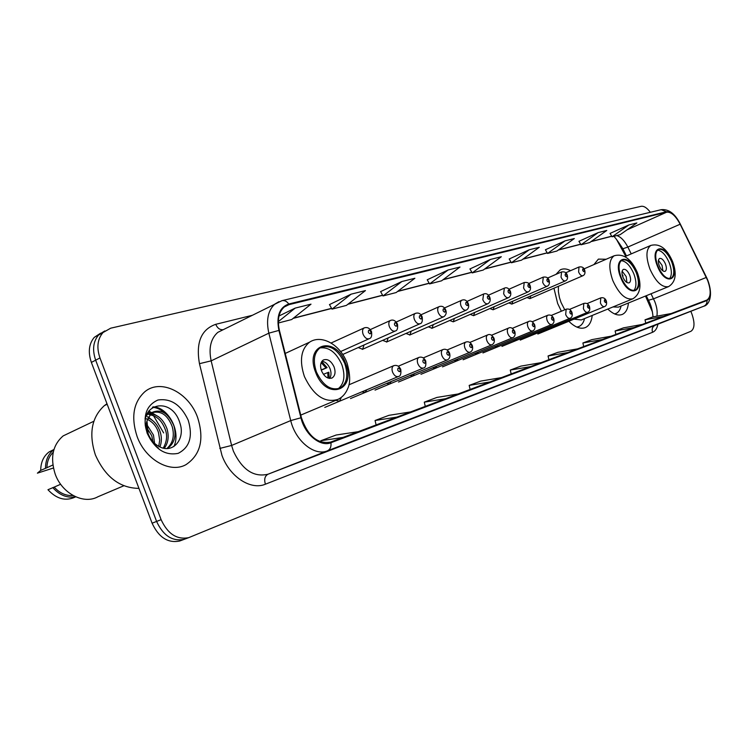 <?xml version="1.0" encoding="UTF-8"?>
<svg xmlns="http://www.w3.org/2000/svg" width="748" height="748" viewBox="0 0 748 748"><rect width="100%" height="100%" fill="white"/><g stroke="black" fill="none" stroke-linecap="round" stroke-linejoin="round"><path stroke-width="1.12" d="M570.593 270.673C566.685 268.644 563.235 268.373 560.243 269.85L555.96 274.376M553.95 288.232L557.643 303.454L561.365 311.224M606.142 259.257L598.391 259.117L593.921 264.577M625.721 256.274L616.361 239.126M652.452 311.963L645.487 296.04M568.826 321.275C574.997 327.306 580.513 329.401 585.385 327.568C589.228 325.773 591.509 321.743 592.21 315.46M607.806 309.064C613.267 314.235 618.091 316.021 622.289 314.431C625.814 312.795 627.862 308.989 628.423 303.015M526.985 297.526L529.836 298.639L530.846 295.853M508.818 302.931L511.819 304.099L512.866 301.173M489.912 308.55L493.082 309.775L494.176 306.699M470.23 314.394L473.568 315.675L474.709 312.44M449.716 320.49L453.241 321.827L454.429 318.414M428.314 326.829L432.045 328.241L433.279 324.641M405.968 333.458L409.923 334.936L411.213 331.13M382.621 340.368L386.819 341.93L388.147 337.909M358.189 347.586L362.649 349.241L364.033 344.978M531.8 334.076L533.829 334.496L534.895 332.795M513.539 340.293L515.681 340.723L516.803 338.938M494.54 346.754L496.803 347.212L497.981 345.333M474.746 353.495L477.131 353.972L478.374 351.99M549.35 328.101L551.276 328.503L552.286 326.885M454.101 360.517L456.635 361.013L457.944 358.918M432.559 367.838L435.243 368.362L436.626 366.146M410.063 375.487L412.905 376.029L414.364 373.682M386.529 383.481L389.558 384.051L391.101 381.564M361.901 391.84L365.136 392.438L366.763 389.792M335.787 400.339L339.555 401.227L341.322 397.375M100.578 333.206L94.267 337.367C88.872 343.856 87.909 352.196 91.368 362.406L152.096 523.198C158.707 537.41 167.907 543.357 179.698 541.01L180.848 540.589M94.267 337.367L104.842 330.925L98.521 335.085C93.145 341.584 92.191 349.942 95.66 360.181L156.594 521.44C163.223 535.699 172.423 541.664 184.204 539.327L185.569 538.822M197.547 417.3C188.795 392.522 160.857 378.282 144.878 391.69C133.434 402.144 130.835 417.075 137.09 436.477C145.411 459.768 170.179 473.606 185.915 464.695C200.586 454.896 204.456 439.104 197.547 417.3C188.795 392.522 160.857 378.282 144.878 391.69C133.434 402.144 130.835 417.075 137.09 436.477C145.411 459.768 170.179 473.606 185.915 464.695C200.586 454.896 204.456 439.104 197.547 417.3M707.608 280.332C711.245 290.654 711.002 297.227 706.879 300.06L330.7 442.077C317.704 444.321 307.942 436.215 301.425 417.749L279.415 330.401C277.087 319.77 278.724 311.944 284.343 306.932L289.009 304.642L666.702 212.17C671.199 211.806 675.678 215.826 680.147 224.222L707.608 280.332M707.795 280.266L680.315 224.101C675.734 215.489 671.143 211.375 666.524 211.74L288.765 304.006C279.453 307.363 276.18 316.161 278.92 330.41L300.93 417.795C304.801 434.485 320.443 447.267 330.953 442.723L706.982 300.518C711.273 297.667 711.544 290.916 707.795 280.266L706.486 277.293M650.339 212.282C647.029 207.879 643.972 205.887 641.167 206.308L110.713 328.185L98.521 335.085C93.145 341.584 92.191 349.942 95.66 360.181L156.594 521.44C163.223 535.699 172.423 541.664 184.204 539.327L185.354 538.906M347.306 443.34L362.471 437.505M400.928 422.723L414.654 417.449M449.548 404.032L427.389 412.746L449.548 404.032M461.984 399.254L449.539 404.042M493.839 387.015L505.19 382.649M666.87 320.499L647.431 328.12L666.87 320.499M674.472 317.582L666.861 320.509M637.502 331.794L645.73 328.624M605.824 343.968L585.497 351.943L605.824 343.968M605.805 343.977L614.706 340.555M571.547 357.142L550.771 365.295L571.547 357.142M534.353 371.438L544.806 367.418M102.803 332.795C97.427 339.302 96.492 347.68 99.97 357.946L161.11 519.673C167.758 533.969 176.967 539.962 188.748 537.634L690.946 331.28C694.696 328.69 694.976 322.827 691.797 313.711L690.834 311.299M401.863 281.519L383.023 295.946L396.141 292.552L414.888 278.265L401.863 281.519L380.601 291.617M351.121 294.16L332 309.13L346.399 305.408L365.445 290.589L351.121 294.16L329.485 304.586M278.349 322.986L291.692 319.536L311.009 304.156L295.198 308.092L279.004 315.983M529.247 249.776L511.398 262.782L521.543 260.154L539.299 247.27L529.247 249.776L509.21 258.995M565.058 240.856L545.414 249.767L547.555 253.441L556.933 251.019L574.342 238.537L565.058 240.856L547.555 253.441M598.166 232.6L581.009 244.792L589.705 242.548L606.768 230.459L598.166 232.6L578.952 241.305M628.872 224.952L612.051 236.779L620.129 234.685L636.866 222.96L628.872 224.952L610.059 233.413M448.089 270L429.576 283.922L441.572 280.818L459.992 267.027L448.089 270L427.239 279.789M490.389 259.453L472.203 272.908L483.217 270.056L501.31 256.732L490.389 259.453L469.95 268.953M541.122 362.64L520.889 366.118L510.276 370.073L511.174 373.944M530.631 366.604L510.276 370.073M577.596 348.867L557.83 352.336L548.05 355.983L548.91 359.704M567.947 352.514L548.05 355.983M611.238 336.17L591.92 339.62L582.888 342.986L583.702 346.567M602.327 339.536L582.888 342.986M642.364 324.417L623.486 327.848L615.118 330.971L615.894 334.412M634.108 327.531L615.118 330.971M671.246 313.515L652.798 316.909L645.019 319.817L645.767 323.136M663.579 316.413L645.019 319.817M501.431 377.618L480.74 381.087L469.174 385.407L470.118 389.446M489.996 381.938L469.174 385.407M458.094 393.981L436.926 397.431L424.284 402.153L425.275 406.37M445.574 398.712L424.284 402.153M410.577 411.924L388.941 415.327L375.057 420.507L376.113 424.929M396.814 417.113L375.057 420.507M358.255 431.671L336.161 435.018L320.827 440.74L321.154 442.077M343.051 437.412L320.827 440.74M472.203 272.908L469.922 268.915M511.398 262.782L509.192 258.958M581.009 244.792L578.933 241.267M612.051 236.779L610.041 233.376M429.576 283.922L427.211 279.752M383.023 295.946L380.582 291.58M332 309.13L329.466 304.548M295.198 308.092L278.331 321.621M671.657 261.735C667.459 252.553 663.055 248.458 658.436 249.439C655.042 251.964 654.837 257.499 657.829 266.026C661.999 275.142 666.375 279.266 670.937 278.387C674.444 275.881 674.687 270.337 671.657 261.735M669.535 278.686C672.041 275.488 671.938 270.178 669.236 262.744C665.785 254.909 661.868 250.702 657.483 250.131M614.566 313.908L616.006 313.477C618.549 312.327 620.251 309.831 621.102 305.997M613.005 306.932L618.306 307.138L668.609 286.596C662.092 287.83 655.856 281.977 649.919 269.028C645.683 256.901 645.982 249.037 650.825 245.419L624.945 256.601M665.44 263.932C663.579 259.865 661.625 258.041 659.577 258.471C658.044 259.593 657.95 262.052 659.278 265.849C661.139 269.897 663.083 271.72 665.122 271.318C666.674 270.206 666.777 267.737 665.44 263.932M662.896 270.888L662.055 265.353L658.427 260.313M106.983 403.752L104.393 405.594C91.602 417.3 88.591 433.728 95.361 454.868C105.206 476.953 119.745 488.126 138.95 488.388M71.275 432.026L63.178 435.888C52.687 444.976 50.023 457.701 55.184 474.064C62.065 493.624 83.813 504.788 97.969 496.737L123.803 485.789M146.552 424.181L153.471 435.065L154.574 443.33M145.206 425.238L151.797 435.813L152.891 441.61M147.795 417.833C153.555 420.077 157.706 424.808 160.231 432.026C161.82 437.169 161.727 442.133 159.95 446.93M145.047 418.31C151.947 420.984 156.444 425.808 158.539 432.783L159.689 440.142L158.763 446.322M146.823 414.673L149.123 414.065M150.124 413.981C157.744 414.355 163.382 419.348 167.056 428.959C169.17 436.542 168.235 442.984 164.242 448.304M149.469 414.775C156.715 415.738 162.007 420.722 165.345 429.726C167.543 435.598 166.841 441.722 163.251 448.099M146.982 420.89L148.141 433.718C150.376 439.31 153.808 443.461 158.464 446.154C172.47 454.737 185.588 439.282 180.006 423.377C171.788 394.682 136.716 403.742 146.982 431.998L147.487 433.419C149.881 439.553 153.508 444.424 158.38 448.043C153.471 444.097 149.955 439.272 147.823 433.569C146.131 428.754 145.86 424.527 146.982 420.89L151.629 412.625C160.848 408.502 168.281 412.915 173.938 425.864C176.537 436.065 174.34 443.611 167.346 448.501L167.3 448.529M151.629 412.625L149.909 413.429C159.932 409.698 167.365 414.102 172.218 426.641C174.602 435.645 173.022 442.751 167.487 447.949M188.234 420.254C181.025 404.846 170.918 398.095 157.922 400.021C145.991 405.397 142.41 416.486 147.178 433.279C154.799 449.193 165.13 455.887 178.164 453.353C189.683 447.482 193.04 436.449 188.234 420.254M53.23 452.306C49.19 456.13 47.087 461.273 46.918 467.724L52.865 464.985M53.95 449.501L49.116 451.923C43.58 456.102 40.785 462.255 40.71 470.38L37.4 473.157L53.407 468.024M40.71 470.38L46.918 467.724M53.903 449.67L53.875 449.679C48.349 453.868 45.563 460.029 45.497 468.183M60.635 484.255L54.193 487.116C59.793 493.241 66.086 496.027 73.052 495.485M163.653 432.933L153.499 415.701M152.059 414.074L151.096 413.046M150.974 412.933L149.048 411.054M54.193 487.116L47.956 489.725C56.549 498.963 65.581 501.431 75.062 497.13L75.754 496.831M52.771 487.584C59.569 495.232 67.142 498.28 75.501 496.719M152.414 407.295C156.94 407.576 161.269 409.661 165.392 413.56M148.74 410.97L158.8 416.916M146.421 415.841L147.244 416.309M148.188 416.898L152.274 420.254M153.069 406.884C167.524 406.8 181.399 430.726 173.891 446.547M636.286 272.721C631.864 263.072 627.123 258.827 622.074 259.986C618.372 262.726 618.063 268.532 621.149 277.424C625.552 286.989 630.246 291.262 635.239 290.233C639.072 287.531 639.418 281.687 636.286 272.721M633.78 290.57C636.623 287.213 636.632 281.603 633.808 273.768C630.134 265.465 625.908 261.099 621.111 260.659M576.858 327.091L578.924 326.53C581.701 325.277 583.571 322.631 584.553 318.592M558.419 286.297L558.382 291.664L559.448 297.611L561.047 302.473L564.759 309.794M574.006 319.144L581.252 319.938L632.621 298.901M629.648 275.058C627.684 270.785 625.58 268.906 623.346 269.402C621.682 270.617 621.532 273.198 622.906 277.153C624.861 281.407 626.955 283.305 629.19 282.828C630.873 281.622 631.032 279.032 629.648 275.058M626.936 282.529L626.17 276.526L622.13 271.159M624.056 279.462L624.683 280.378M622.093 274.282L623.075 275.984L622.56 276.199M623.075 275.984L622.551 276.143M344.688 363.294C337.928 349.297 329.756 344.127 320.163 347.783C313.982 352.691 312.748 360.788 316.451 372.074C322.986 385.659 330.934 390.98 340.293 388.025C347.072 383.275 348.54 375.029 344.688 363.294M338.096 388.848C344.286 383.827 345.52 375.73 341.808 364.566C336.235 352.392 328.952 346.848 319.948 347.923M147.281 413.569L150.245 412.195M334.094 366.969C331.121 360.807 327.512 358.498 323.276 360.031C320.453 362.2 319.873 365.809 321.528 370.877C324.464 376.955 328.017 379.292 332.215 377.89C335.16 375.758 335.787 372.121 334.094 366.969M329.588 378.423C331.299 375.926 331.448 372.7 330.055 368.745C328.129 364.295 325.436 361.789 321.967 361.228M327.979 378.039L327.802 372.551L328.858 372.224L329.223 378.376M327.802 372.551L323.426 374.337M321.752 361.527L327.082 367.623L321.285 370.185M321.163 362.668L326.025 367.951L327.082 367.623M321.201 369.923L326.025 367.951M152.096 523.198L161.11 519.673M91.368 362.406L99.97 357.946M656.875 316.161C657.614 312.01 656.931 307.166 654.809 301.65L651.04 293.777M657.913 324.193C657.081 328.447 655.295 331.149 652.555 332.299L265.409 484.199C263.941 479.346 264.811 476.027 268.018 474.223L655.183 325.268M265.409 484.199C250.87 490.52 229.776 476.944 221.978 455.476L199.464 363.678C195.752 342.575 201.175 329.457 215.733 324.314L252.113 315.357M300.93 417.795L290.729 420.582L231.609 445.453L233.357 451.091C242.202 469.847 253.759 477.551 268.018 474.223L327.409 450.838C314.609 456.486 295.423 440.965 290.729 420.582L268.841 333.169C265.989 320.041 268.008 310.327 274.909 304.043L278.957 301.668M680.315 224.091L706.477 277.302M680.315 224.101L680.241 223.942C674.986 213.61 668.637 208.86 661.195 209.683L666.524 211.74M288.765 304.006C286.811 301.294 284.549 300.182 281.968 300.668L217.808 332.364C210.74 338.629 208.524 348.129 211.16 360.854L231.609 445.453L219.79 448.417M278.92 330.41L268.841 333.169L211.16 360.854L199.464 363.678M330.953 442.723C331.383 446.771 330.195 449.483 327.409 450.838L703.831 306.194C706.103 305.128 707.159 303.239 706.982 300.518M707.814 280.294C714.003 297.134 708.085 305.483 703.877 306.184L655.126 325.286C652.434 326.708 651.583 329.045 652.555 332.299M222.605 329.709C219.632 329.803 217.341 328.007 215.733 324.314M289.009 304.642L284.334 306.942M706.327 277.433L653.546 298.826L648.479 300.247L646.235 295.741M680.147 224.222L627.843 247.064C624.505 240.66 620.803 236.836 616.735 235.564M631.228 253.89L627.843 247.064L622.888 248.775C616.698 239.313 613.5 235.209 613.276 236.462M666.702 212.17L627.095 229.804M611.705 236.19L591.247 241.454M580.644 244.185L558.504 249.888M547.181 252.805L523.151 258.995M511.015 262.118L484.854 268.85M471.81 272.216L443.237 279.574M429.165 283.193L397.833 291.262M382.602 295.189L348.119 304.071M331.56 308.335L293.44 318.152M622.757 248.504L626.459 255.947M648.292 299.873L648.479 300.247C650.891 304.614 652.415 310.149 653.032 316.871M657.436 266.148C665.159 286.334 680.278 281.098 672.031 261.613C664.645 241.885 649.161 246.157 657.436 266.148M620.718 277.555C628.769 298.695 645.328 292.964 636.698 272.59C629.021 251.945 612.079 256.62 620.718 277.555M637.333 272.515C641.943 285.25 640.466 294.011 632.892 298.798C625.767 300.229 619.073 294.16 612.818 280.575C608.451 267.962 608.9 259.687 614.164 255.769L584.076 268.859M315.637 372.317C326.296 401.452 357.198 390.746 345.454 363.061C335.59 334.824 303.997 343.528 315.637 372.317M347.007 362.939C350.251 374.243 350.522 382.733 347.801 388.418C345.754 393.467 342.556 397.095 338.199 399.32C324.903 403.35 313.646 395.767 304.417 376.581C299.209 360.686 300.93 349.213 309.588 342.163L285.222 353.439M537.821 334.038L604.496 306.605C603.01 306.914 601.644 305.708 600.392 302.987L600.775 297.882C603.374 297.283 605.207 298.265 606.282 300.827M605.945 300.93C604.702 299.2 604.206 299.368 604.459 301.425C605.702 303.146 606.198 302.977 605.945 300.93M520.234 340.097L587.619 312.327C586.077 312.655 584.665 311.43 583.384 308.653L583.814 303.426C586.423 302.79 588.302 303.791 589.452 306.437M589.097 306.54C587.816 304.782 587.292 304.96 587.535 307.054C588.816 308.812 589.34 308.644 589.097 306.54M565.684 314.553L566.161 309.214C568.76 308.522 570.677 309.541 571.921 312.271C572.706 315.478 572.08 317.47 570.051 318.283C568.452 318.639 566.993 317.395 565.684 314.553M571.547 312.384C570.228 310.598 569.686 310.775 569.92 312.926C571.238 314.712 571.781 314.534 571.547 312.384M482.937 352.944L551.753 324.492C550.079 324.875 548.574 323.613 547.227 320.705C546.292 317.956 546.47 316.133 547.76 315.235C550.369 314.506 552.333 315.544 553.66 318.349M553.258 318.47C551.902 316.656 551.341 316.843 551.575 319.041C552.931 320.855 553.492 320.668 553.258 318.47M463.134 359.769L532.66 330.962C530.921 331.373 529.36 330.092 527.985 327.119C527.041 324.314 527.237 322.444 528.574 321.518C530.687 320.415 532.698 321.472 534.614 324.697M534.194 324.828C532.8 322.968 532.211 323.164 532.426 325.408C533.829 327.269 534.409 327.072 534.194 324.828M442.498 366.875L512.745 337.722C510.931 338.161 509.313 336.862 507.892 333.814C506.938 330.953 507.153 329.045 508.556 328.073C510.725 326.951 512.791 328.035 514.746 331.317M514.287 331.458C512.857 329.559 512.24 329.765 512.455 332.065C513.885 333.963 514.502 333.758 514.287 331.458M493.998 338.292C494.895 341.331 494.204 343.5 491.932 344.781C490.034 345.249 488.36 343.93 486.911 340.808C485.929 337.89 486.172 335.936 487.631 334.926C489.921 333.832 492.034 334.936 493.979 338.236M493.493 338.377C492.016 336.45 491.38 336.656 491.576 339.022C493.054 340.948 493.699 340.742 493.493 338.377M472.297 345.529C473.166 348.708 472.465 350.924 470.174 352.158C468.192 352.673 466.443 351.326 464.957 348.129C463.966 345.155 464.228 343.145 465.752 342.098C468.435 341.172 470.614 342.294 472.269 345.464M471.754 345.623C470.221 343.65 469.557 343.874 469.744 346.287C471.268 348.259 471.941 348.035 471.754 345.623M449.567 353.103C450.446 356.385 449.716 358.638 447.398 359.882C445.312 360.433 443.508 359.068 441.965 355.786C440.965 352.757 441.255 350.69 442.835 349.596C445.574 348.624 447.809 349.774 449.539 353.037M448.987 353.206C447.416 351.186 446.706 351.42 446.883 353.907C448.463 355.917 449.165 355.683 448.987 353.206M425.752 361.041C426.201 365.435 425.453 367.745 423.536 367.979C421.348 368.577 419.46 367.184 417.88 363.818C416.86 360.723 417.178 358.601 418.824 357.46C421.657 356.478 423.948 357.647 425.724 360.966M425.135 361.144C423.508 359.087 422.77 359.339 422.929 361.882C424.555 363.939 425.294 363.696 425.135 361.144M400.769 369.372C401.255 373.785 400.498 376.151 398.497 376.468C396.197 377.114 394.233 375.702 392.606 372.242C391.569 369.082 391.915 366.913 393.635 365.716L393.859 365.613M400.105 369.484C398.422 367.38 397.646 367.642 397.786 370.26C399.479 372.354 400.255 372.102 400.105 369.484M584.665 270.009C585.422 272.936 584.843 274.834 582.916 275.713C581.374 276.096 579.943 274.862 578.625 272.029L578.971 267.008L565.731 272.796M582.729 270.467C584.001 272.225 584.515 272.076 584.282 270.028C583.01 268.27 582.496 268.42 582.729 270.467M567.236 275.049C568.013 278.004 567.414 279.948 565.46 280.865C563.852 281.267 562.374 280.023 561.028 277.115L561.552 271.926M565.226 275.526C566.526 277.312 567.068 277.162 566.834 275.058C565.525 273.272 564.992 273.431 565.226 275.526M549.088 280.294C549.883 283.24 549.275 285.212 547.274 286.222C545.61 286.652 544.077 285.39 542.693 282.417L543.282 277.106M546.984 280.79C548.331 282.613 548.882 282.454 548.658 280.304C547.321 278.48 546.76 278.649 546.984 280.79M530.182 285.764C530.986 288.728 530.369 290.738 528.331 291.804C526.583 292.272 525.003 290.991 523.581 287.943L524.236 282.501M527.976 286.278C529.35 288.139 529.939 287.971 529.724 285.773C528.34 283.913 527.761 284.081 527.976 286.278M510.445 291.468C511.286 294.394 510.66 296.451 508.565 297.629C506.742 298.134 505.096 296.834 503.638 293.712L504.358 288.13M508.135 292.01C509.556 293.899 510.164 293.721 509.958 291.477C508.546 289.588 507.929 289.757 508.135 292.01M489.846 297.424C490.716 300.294 490.071 302.398 487.93 303.707C486.022 304.258 484.321 302.931 482.815 299.733L483.61 294.011M487.425 297.985C488.893 299.92 489.529 299.733 489.332 297.433C487.864 295.497 487.229 295.684 487.425 297.985M468.323 303.651C469.174 306.615 468.529 308.756 466.369 310.065C464.368 310.654 462.601 309.307 461.039 306.026C460.095 303.23 460.31 301.313 461.684 300.275L461.927 300.154M465.77 304.24C467.285 306.213 467.949 306.016 467.762 303.66C466.256 301.687 465.593 301.883 465.77 304.24M445.799 310.168C446.724 312.86 446.06 315.039 443.807 316.713C441.713 317.358 439.871 315.993 438.263 312.608C437.309 309.766 437.543 307.802 438.964 306.717L420.909 314.824M443.115 310.775C444.677 312.795 445.378 312.589 445.2 310.177C443.648 308.157 442.947 308.363 443.115 310.775M422.209 316.993C422.676 321.079 422.003 323.304 420.189 323.669C417.992 324.37 416.066 322.986 414.401 319.508C413.438 316.619 413.691 314.609 415.168 313.468L415.477 313.319M419.385 317.629C421.002 319.686 421.732 319.471 421.573 316.993C419.965 314.936 419.235 315.151 419.385 317.629M397.478 324.146C397.983 328.241 397.3 330.513 395.421 330.962C393.111 331.729 391.101 330.326 389.39 326.745C388.408 323.809 388.68 321.743 390.213 320.555L390.559 320.387M394.505 324.81C396.169 326.913 396.936 326.689 396.795 324.146C395.131 322.042 394.364 322.266 394.505 324.81M371.522 331.654C372.074 335.73 371.382 338.059 369.437 338.61C367.006 339.452 364.902 338.031 363.117 334.337C362.126 331.355 362.425 329.242 364.005 327.998L364.407 327.792M368.381 332.355C370.11 334.506 370.915 334.272 370.793 331.654C369.063 329.503 368.259 329.737 368.381 332.355M508.36 297.723L453.241 321.827M528.153 291.888L473.568 315.675M547.115 286.288L493.082 309.775M565.31 280.921L511.819 304.099M582.785 275.769L529.836 298.639M179.698 541.01L188.748 537.634M661.195 209.683L281.968 300.668M703.849 306.194L655.164 325.268M611.761 236.284L590.985 241.641M580.71 244.287L558.242 250.075M547.246 252.908L522.88 259.191M511.08 262.23L484.582 269.056M471.876 272.328L442.956 279.78M429.23 283.314L397.553 291.486M382.677 295.31L347.829 304.296M331.635 308.466L293.141 318.386M571.537 357.151L581.149 353.458M668.609 286.596C675.753 282.071 677.08 273.721 672.583 261.548M614.744 313.982L616.006 313.477M672.555 261.473C666.889 248.504 659.652 243.147 650.825 245.419M49.116 451.923L53.875 449.679M63.178 435.888L93.855 421.255M104.393 405.594L107.17 404.238M577.194 327.241L578.634 326.652M637.296 272.431C631.275 258.808 623.561 253.254 614.164 255.769M300.752 415.103L336.525 400.03M338.9 388.614L340.293 388.025M346.894 362.658C340.462 344.95 321.715 334.057 309.588 342.163M331.467 378.217L332.215 377.89M587.04 303.604L600.775 297.882M604.496 306.605C606.45 305.857 607.049 303.95 606.301 300.864M569.509 309.401L583.814 303.426M587.619 312.327C589.62 311.514 590.237 309.56 589.461 306.474M551.239 315.45L566.161 309.214M501.955 346.389L570.051 318.283M532.193 321.762L547.76 315.235M551.753 324.492C553.829 323.585 554.474 321.556 553.679 318.396M512.305 328.353L528.574 321.518M532.66 330.962C534.801 329.962 535.456 327.886 534.633 324.744M491.548 335.235L508.556 328.073M512.745 337.722C514.933 336.656 515.606 334.543 514.764 331.373M469.828 342.444L487.631 334.926M420.974 374.29L491.801 344.837M447.108 349.98L465.752 342.098M398.506 382.032L470.024 352.224M423.303 357.89L442.835 349.596M375.029 390.119L447.229 359.956M398.329 366.193L418.824 357.46M350.485 398.572L423.331 368.063M348.923 384.818L393.635 365.716C396.702 364.8 399.077 365.987 400.732 369.288M324.772 407.426L398.263 376.571M584.637 269.944C583.833 267.457 581.944 266.475 578.971 267.008M547.611 278.041L561.411 271.982C564.46 271.44 566.395 272.44 567.208 274.974M528.714 283.511L543.123 277.171C546.255 276.61 548.237 277.62 549.06 280.21M509.014 289.224L524.058 282.576C527.275 281.987 529.304 283.024 530.145 285.671M488.444 295.198L504.171 288.223C506.677 287.073 508.752 288.12 510.407 291.374M431.802 328.353L487.696 303.81M466.948 301.435L483.395 294.114C486.06 292.973 488.192 294.048 489.809 297.321M409.652 335.057L466.098 310.177M444.462 307.97L461.684 300.275C464.499 299.135 466.696 300.229 468.276 303.538M386.501 342.07L443.499 316.843M445.743 310.046C444.181 306.68 441.918 305.577 438.964 306.717M362.294 349.4L419.834 323.828M396.234 322.023L415.168 313.468C418.328 312.346 420.666 313.477 422.153 316.853M342.715 354.496L395.019 331.14M370.335 329.578L390.213 320.555C392.99 319.303 395.393 320.453 397.422 323.996M340.611 351.551L368.96 338.825M331.112 343.005L364.005 327.998C367.1 326.82 369.577 327.989 371.457 331.495"/></g></svg>
